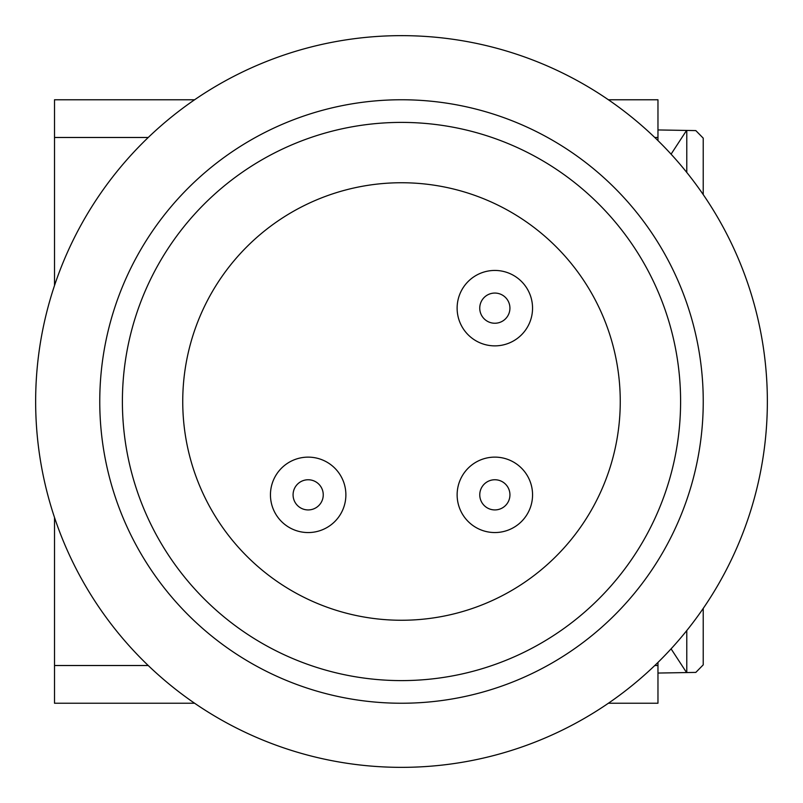 <?xml version="1.0" encoding="UTF-8"?>
<svg xmlns="http://www.w3.org/2000/svg" width="803" height="803" viewBox="0 0 803 803"><rect width="100%" height="100%" fill="white"/><g stroke="black" fill="none" stroke-linecap="round" stroke-linejoin="round"><path stroke-width="1.2" d="M54.514 517.443L54.514 703.227L194.607 703.227M194.607 99.773L54.514 99.773L54.514 285.557M608.393 703.227L657.968 703.227L657.968 665.516L654.766 665.516M654.766 137.484L657.968 137.484L657.968 99.773L608.393 99.773M657.968 137.484L657.968 140.605M657.968 662.395L657.968 665.516M703.227 194.607L703.227 138.146L695.82 130.598L657.968 129.945M657.968 673.055L695.82 672.402L703.227 664.854L703.227 608.393M484.159 318.811A116.917 116.917 0 0 1 484.179 318.831A15.086 15.086 0 0 1 490.934 293.577A15.086 15.086 0 0 1 509.413 312.056A15.086 15.086 0 0 1 484.169 318.821M686.565 130.437L671.077 154.166M671.077 648.834L686.565 672.563M660.176 142.783A365.847 365.847 0 0 1 496.214 754.88A365.847 365.847 0 0 1 48.11 306.836A365.847 365.847 0 0 1 660.176 142.783M614.837 188.123A301.727 301.727 0 0 1 479.622 692.949A301.727 301.727 0 0 1 110.041 323.428A301.727 301.727 0 0 1 614.837 188.123M598.837 204.133A279.103 279.103 0 0 1 473.76 671.087A279.103 279.103 0 0 1 131.903 329.28A279.103 279.103 0 0 1 598.837 204.133M556.168 246.802A218.757 218.757 0 0 0 190.191 344.899A218.757 218.757 0 0 0 458.132 612.799A218.757 218.757 0 0 0 556.168 246.802M521.498 281.482A37.721 37.721 0 0 1 521.508 334.821A37.721 37.721 0 0 1 468.169 334.821A37.721 37.721 0 0 1 468.169 281.482A37.721 37.721 0 0 1 521.498 281.482A37.721 37.721 0 0 1 521.508 334.821A37.721 37.721 0 0 1 468.169 334.821A37.721 37.721 0 0 1 468.169 281.482A37.721 37.721 0 0 1 521.498 281.482M334.831 468.179A37.721 37.721 0 0 1 334.831 521.518A37.721 37.721 0 0 1 281.502 521.518A37.721 37.721 0 0 1 281.492 468.179A37.721 37.721 0 0 1 334.831 468.179A37.721 37.721 0 0 1 334.831 521.518A37.721 37.721 0 0 1 281.502 521.518A37.721 37.721 0 0 1 281.492 468.179A37.721 37.721 0 0 1 334.831 468.179M521.518 468.169A37.721 37.721 0 0 1 521.518 521.498A37.721 37.721 0 0 1 468.179 521.508A37.721 37.721 0 0 1 468.179 468.169A37.721 37.721 0 0 1 521.518 468.169A37.721 37.721 0 0 1 521.518 521.498A37.721 37.721 0 0 1 468.179 521.508A37.721 37.721 0 0 1 468.179 468.169A37.721 37.721 0 0 1 521.518 468.169M148.234 665.516L54.514 665.516M54.514 137.484L148.234 137.484M686.786 130.447L686.786 172.464M686.786 630.536L686.786 672.553M297.501 505.519A15.086 15.086 0 0 1 304.257 480.274A15.086 15.086 0 0 1 322.736 498.753A15.086 15.086 0 0 1 297.501 505.519M484.189 505.509A15.086 15.086 0 0 1 490.944 480.264A15.086 15.086 0 0 1 509.423 498.743A15.086 15.086 0 0 1 484.189 505.509"/></g></svg>
